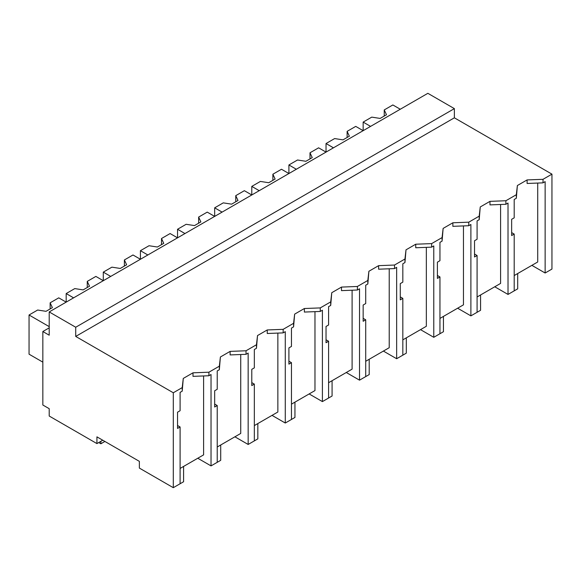 <?xml version="1.0" encoding="UTF-8"?>
<svg xmlns="http://www.w3.org/2000/svg" width="581" height="581" viewBox="0 0 581 581"><rect width="100%" height="100%" fill="white"/><g stroke="black" fill="none" stroke-linecap="round" stroke-linejoin="round"><path stroke-width="0.87" d="M454.371 108.625L454.371 117.812L551.95 174.147L551.95 269.068L545.138 273.005L545.138 181.628L543.017 182.855L527.105 183.465L527.105 179.921L517.38 185.535L516.32 194.722L511.113 197.729L505.891 200.743L489.979 201.353L480.255 206.967L479.194 216.154L473.994 219.16L468.773 222.174L452.86 222.784L443.136 228.406L442.076 237.585L431.647 243.606L415.735 244.216L406.01 249.837L404.95 259.017L394.521 265.038L378.616 265.655L368.891 271.269L367.831 280.456L357.402 286.469L341.49 287.087L331.766 292.701L330.705 301.888L320.276 307.908L304.371 308.518L294.647 314.132L293.579 323.319L283.158 329.34L267.245 329.95L257.521 335.564L256.461 344.751L246.032 350.771L230.127 351.382L220.395 356.995L219.335 366.183L208.913 372.203L193.001 372.813L183.276 378.427L182.216 387.614L173.298 392.763L173.298 487.684L139.36 468.083L139.36 461.35L96.933 436.854L96.933 443.593L49.203 416.032L49.203 408.683L42.841 405.015L42.841 331.526L49.203 335.201L49.203 311.932L75.719 327.241L454.371 108.625L427.856 93.316L49.203 311.932M551.95 174.147L543.017 179.311L527.105 179.921M454.371 117.812L75.719 336.428L173.298 392.763M543.017 179.311L543.017 182.855M531.876 265.35L545.138 273.005M180.095 468.446L203.611 454.872L203.611 375.951M537.715 183.059L537.715 261.98L514.2 275.554M500.59 204.49L500.59 283.412L477.074 296.985M463.464 225.922L463.464 304.843L439.955 318.417M426.345 247.353L426.345 326.275L402.829 339.856M389.219 268.785L389.219 347.707L365.71 361.288M352.101 290.217L352.101 369.146L328.585 382.719M314.975 311.656L314.975 390.577L291.459 404.151M277.856 333.087L277.856 412.009L254.34 425.582M240.73 354.519L240.73 433.441L217.214 447.014M102.764 440.224L96.933 443.593M75.719 336.428L75.719 327.241M517.38 185.535L516.32 198.266L514.2 199.486L514.2 217.831L511.643 219.306L511.643 235.552L514.2 234.07L511.643 232.596M516.32 194.722L516.32 198.266M514.2 234.07L514.2 290.863L508.019 294.429L494.758 286.782M505.891 200.743L505.891 204.287L489.979 204.897L489.979 201.353M508.019 294.429L508.012 203.06L505.891 204.287M49.203 327.851L42.841 331.526M182.216 387.614L182.216 391.158L180.095 392.386L180.095 410.723L177.539 412.198L177.539 428.444L180.095 426.97L180.095 483.755L173.298 487.684M180.095 426.97L177.539 425.495M193.001 372.813L193.001 376.357L208.913 375.747L208.913 372.203M183.276 378.427L182.216 391.158M219.335 366.183L219.335 369.727L217.221 370.947L217.221 389.292L214.665 390.766L214.665 407.012L217.221 405.538L217.221 462.323L211.034 465.897L211.034 374.52L208.913 375.747M211.034 465.897L197.772 458.242M480.255 206.967L479.194 219.698L477.081 220.918L477.081 239.263L474.524 240.737L474.524 256.984L477.081 255.509L474.524 254.028M479.194 216.154L479.194 219.698M477.081 255.509L477.081 312.295L470.893 315.868L457.632 308.213M468.773 222.174L468.773 225.719L452.86 226.329L452.86 222.784M470.893 315.868L470.893 224.491L468.773 225.719M443.136 228.406L442.076 241.13L439.955 242.357L439.955 260.695L437.399 262.169L437.399 278.415L439.955 276.941L437.399 275.467M442.076 237.585L442.076 241.13M439.955 276.941L439.955 333.726L433.775 337.3L420.513 329.645M431.647 243.606L431.647 247.15L415.735 247.76L415.735 244.216M433.775 337.3L433.767 245.923L431.647 247.15M406.01 249.837L404.95 262.561L402.829 263.789L402.829 282.126L400.28 283.601L400.28 299.847L402.829 298.373L400.28 296.898M404.95 259.017L404.95 262.561M402.829 298.373L402.829 355.158L396.649 358.731L383.387 351.077M394.521 265.038L394.521 268.582L378.616 269.199L378.616 265.655M396.649 358.731L396.649 267.362L394.521 268.582M368.891 271.269L367.831 283.993L365.71 285.22L365.71 303.558L363.154 305.032L363.154 321.278L365.71 319.804L363.154 318.33M367.831 280.456L367.831 283.993M365.71 319.804L365.71 376.59L359.523 380.163L346.269 372.508M357.402 286.469L357.402 290.013L341.49 290.631L341.49 287.087M359.523 380.163L359.523 288.793L357.402 290.013M331.766 292.701L330.705 305.432L328.585 306.652L328.585 324.99L326.028 326.464L326.028 342.71L328.585 341.236L326.028 339.762M330.705 301.888L330.705 305.432M328.585 341.236L328.585 398.029L322.404 401.594L309.143 393.94M320.276 307.908L320.276 311.445L304.371 312.062L304.371 308.518M322.404 401.594L322.404 310.225L320.276 311.445M294.647 314.132L293.579 326.863L291.466 328.083L291.466 346.421L288.91 347.903L288.91 364.142L291.466 362.667L288.91 361.193M293.579 323.319L293.579 326.863M291.466 362.667L291.466 419.46L285.278 423.026L272.024 415.371M283.158 329.34L283.158 332.884L267.245 333.494L267.245 329.95M285.278 423.026L285.278 331.657L283.158 332.884M257.521 335.564L256.461 348.295L254.34 349.515L254.34 367.86L251.784 369.334L251.784 385.581L254.34 384.099L251.784 382.625M256.461 344.751L256.461 348.295M254.34 384.099L254.34 440.892L248.16 444.458L234.898 436.81M246.032 350.771L246.032 354.316L230.127 354.926L230.127 351.382M248.16 444.458L248.152 353.088L246.032 354.316M220.395 356.995L219.335 369.727M217.221 405.538L214.665 404.056M370.576 126.389L363.154 122.097L363.154 130.674L355.732 126.389L347.126 131.357L349.363 136.186L343.001 139.861L334.634 138.569L326.028 143.536L326.028 152.106L318.606 147.821L310 152.788L312.244 157.618L305.882 161.293L297.516 160L288.91 164.968L288.91 173.537L281.487 169.253L272.881 174.22L275.118 179.05L268.756 182.724L260.39 181.432L251.784 186.399L251.784 194.969L244.361 190.684L235.755 195.652L237.999 200.481L231.637 204.156L223.271 202.863L214.665 207.831L214.665 216.401L207.235 212.116L198.637 217.083L200.873 221.913L194.512 225.588L186.145 224.295L177.539 229.263L177.539 237.84L170.117 233.547L161.511 238.515L163.755 243.345L157.386 247.019L149.026 245.727L140.42 250.694L140.42 259.271L132.991 254.979L124.385 259.954L126.629 264.783L120.267 268.451L111.901 267.158L103.295 272.126L103.295 280.703L95.872 276.418L87.266 281.386L89.51 286.215L83.141 289.89L74.775 288.59L66.176 293.565L66.176 302.135L58.746 297.85L50.14 302.817L52.384 307.647L46.022 311.322L37.656 310.029L29.05 314.996L29.05 354.185L42.841 362.145M400.28 109.243L392.85 104.958L384.244 109.925L386.488 114.755L380.127 118.43L371.76 117.13L363.154 122.097M384.244 109.925L384.244 116.047M333.458 147.821L326.028 143.536M347.126 131.357L347.126 137.479M296.332 169.253L288.91 164.968M310 152.788L310 158.911M259.213 190.684L251.784 186.399M272.881 174.22L272.881 180.342M222.087 212.116L214.665 207.831M235.755 195.652L235.755 201.774M184.969 233.547L177.539 229.263M198.637 217.083L198.637 223.213M147.843 254.979L140.42 250.694M161.511 238.515L161.511 244.645M110.717 276.418L103.295 272.126M124.385 259.954L124.385 266.076M73.598 297.85L66.176 293.565M87.266 281.386L87.266 287.508M49.203 326.631L29.05 314.996M50.14 302.817L50.14 308.939M509.203 293.746L517.693 288.844L517.693 273.535M472.084 315.178L480.567 310.283L480.567 294.974M434.958 336.61L443.448 331.715L443.448 316.405M397.84 358.041L406.322 353.146L406.322 337.837M360.714 379.48L369.204 374.578L369.204 359.269M323.595 400.912L332.078 396.01L332.078 380.7M286.469 422.343L294.952 417.441L294.952 402.132M249.343 443.775L257.833 438.873L257.833 423.564M212.225 465.207L220.707 460.312L220.707 445.002M175.099 486.638L183.589 481.743L183.589 466.434M98.734 442.548L100.854 443.775L104.885 441.451M100.854 443.775L100.854 441.328"/></g></svg>
